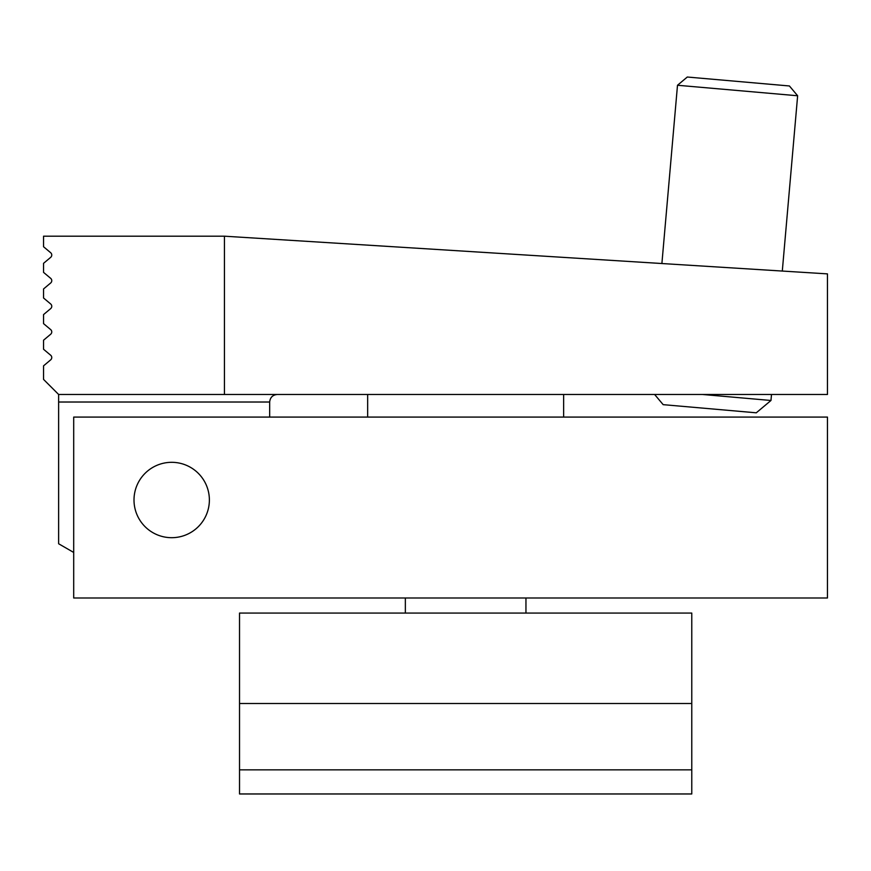 <?xml version="1.0" encoding="UTF-8"?>
<svg xmlns="http://www.w3.org/2000/svg" width="871" height="871" viewBox="0 0 871 871"><rect width="100%" height="100%" fill="white"/><g stroke="black" fill="none" stroke-linecap="round" stroke-linejoin="round"><path stroke-width="1.31" d="M654.622 394.476L663.169 404.656L756.278 412.81L770.977 400.475L771.499 394.476M702.472 394.476L770.977 400.475M677.496 85.26L797.64 95.766L789.409 85.968L687.295 77.029L677.496 85.26L661.895 263.532M691.77 703.518L691.77 613.064L239.525 613.064L239.525 703.518L691.77 703.518L691.77 793.971L239.525 793.971L239.525 769.844L691.77 769.844M239.525 769.844L239.525 703.518M269.672 417.089L269.672 402.021L58.629 402.021L58.629 394.476L43.55 379.408L43.55 365.842L50.681 359.854A3.016 3.016 0 0 0 50.681 355.237L43.55 349.26L43.55 340.213L50.681 334.224A3.016 3.016 0 0 0 50.681 329.608L43.55 323.631L43.55 314.583L50.681 308.606A3.016 3.016 0 0 0 50.681 303.979L43.55 298.002L43.55 288.954L50.681 282.977A3.016 3.016 0 0 0 50.681 278.35L43.55 272.373L43.55 263.325L50.681 257.348A3.016 3.016 0 0 0 50.681 252.732L43.55 246.743L43.55 236.193L224.446 236.193L224.446 394.476L827.45 394.476L827.45 273.875L224.446 236.193M58.629 394.476L224.446 394.476M58.629 402.021L58.629 543.754L73.697 552.454M277.218 394.476C272.667 394.955 270.152 397.47 269.672 402.021M134.003 500.008A37.693 37.693 0 0 0 171.685 537.69A37.693 37.693 0 0 0 209.378 500.008A37.693 37.693 0 0 0 171.685 462.316A37.693 37.693 0 0 0 134.003 500.008M73.697 417.089L827.45 417.089L827.45 597.996L73.697 597.996L73.697 417.089M563.635 417.089L563.635 394.476M525.953 613.064L525.953 597.996M405.353 613.064L405.353 597.996M367.66 417.089L367.66 394.476M782.3 271.055L797.64 95.766"/></g></svg>
